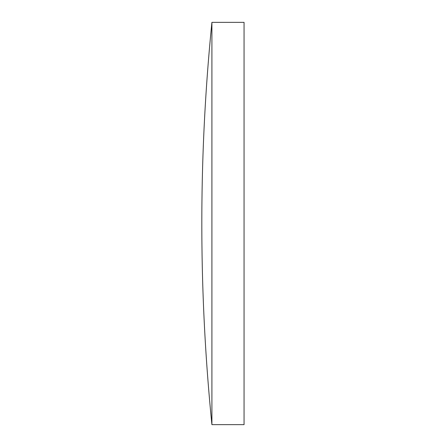 <?xml version="1.0" encoding="UTF-8"?>
<svg xmlns="http://www.w3.org/2000/svg" width="447" height="447" viewBox="0 0 447 447"><rect width="100%" height="100%" fill="white"/><g stroke="black" fill="none" stroke-linecap="round" stroke-linejoin="round"><path stroke-width="0.34" stroke-dasharray="2.23 1.68" d="M211.912 22.35L211.912 424.65M244.056 22.35L244.056 424.65"/><path stroke-width="0.67" d="M211.912 223.5L211.912 22.35A2010.444 2010.444 0 0 0 211.912 424.65L211.912 223.5M211.912 424.65L244.056 424.65L244.056 22.35L211.912 22.35"/></g></svg>
